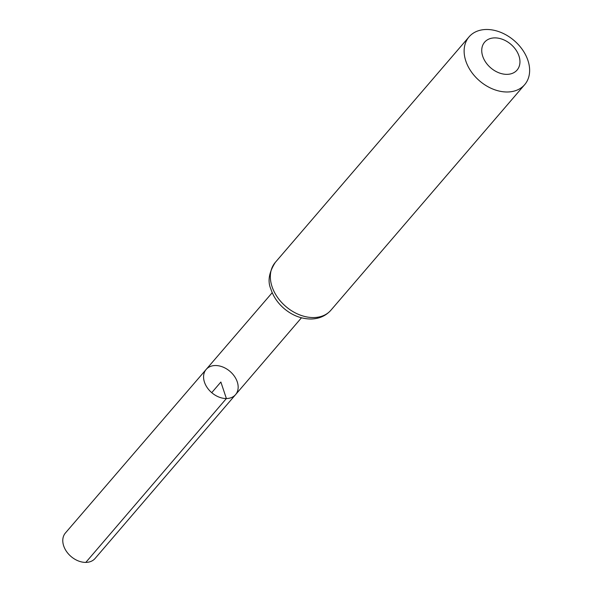 <?xml version="1.0" encoding="UTF-8"?>
<svg xmlns="http://www.w3.org/2000/svg" width="592" height="592" viewBox="0 0 592 592"><rect width="100%" height="100%" fill="white"/><g stroke="black" fill="none" stroke-linecap="round" stroke-linejoin="round"><path stroke-width="0.89" d="M226.388 398.534A19.358 14.023 -139.3 0 1 207.304 387.775A19.358 14.023 -139.3 0 1 206.186 369.408A19.358 14.023 -139.3 0 1 230.007 371.399A19.358 14.023 -139.3 0 1 235.564 394.642A19.358 14.023 -139.3 0 1 226.388 398.534A19.358 14.023 -139.3 0 1 207.304 387.775A19.358 14.023 -139.3 0 1 206.186 369.408L65.416 532.985A19.558 14.164 -139.3 0 0 66.541 551.529A19.558 14.164 -139.3 0 0 85.818 562.4A19.558 14.164 -139.3 0 0 95.083 558.471L235.564 394.642A19.358 14.023 -139.3 0 1 226.388 398.534M506.944 74.355A21.393 15.488 -139.3 0 1 482.11 47.182A21.393 15.488 -139.3 0 1 513.479 46.835A21.393 15.488 -139.3 0 1 506.944 74.355M507.337 91.989A36.667 26.559 -139.3 0 1 471.195 71.625A36.667 26.559 -139.3 0 1 469.064 36.845A36.667 26.559 -139.3 0 1 514.182 40.596A36.667 26.559 -139.3 0 1 524.697 84.634A36.667 26.559 -139.3 0 1 507.337 91.989M211.736 392.674L220.868 382.032L226.388 398.534L85.818 562.4M313.553 317.564A36.667 26.559 -139.3 0 1 277.411 297.199A36.667 26.559 -139.3 0 1 275.28 262.419C268.938 272.431 267.466 281.318 270.862 289.066C273.312 296.548 277.729 303.045 284.108 308.565C292.278 315.425 301.202 318.903 310.874 319.007C319.095 318.859 325.778 315.928 330.913 310.208A36.667 26.559 -139.3 0 1 313.553 317.564M272.216 292.692L206.186 369.408M301.454 317.808L235.564 394.642M469.064 36.845L275.28 262.419M524.697 84.634L330.913 310.208"/></g></svg>
